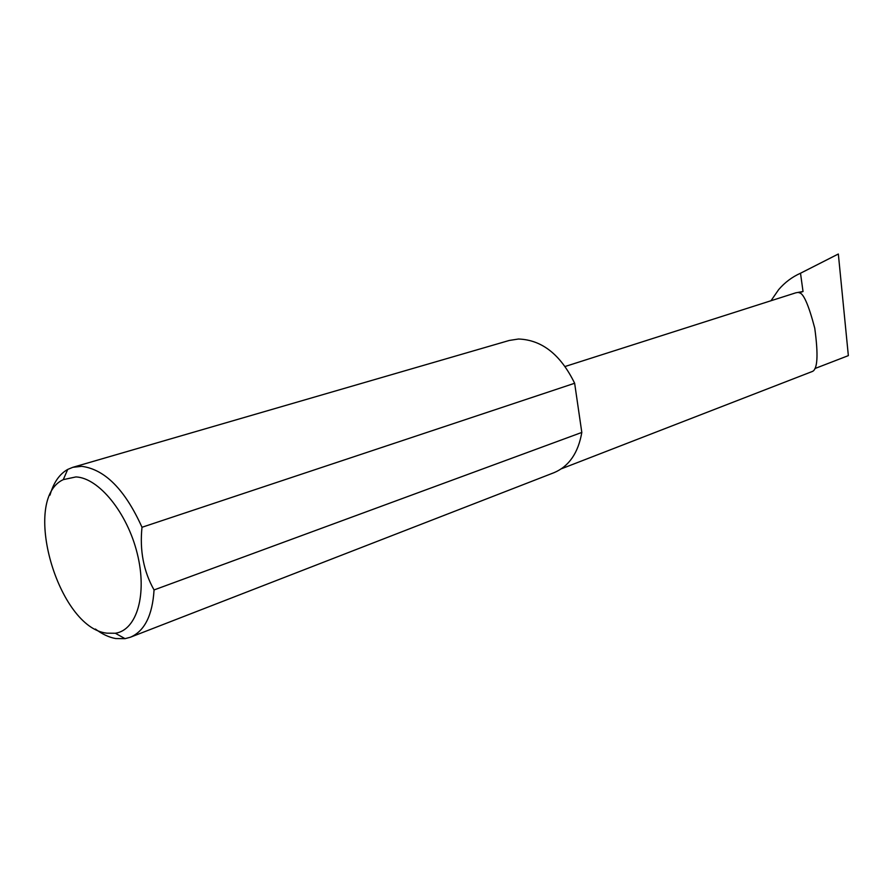 <?xml version="1.0" encoding="UTF-8"?>
<svg xmlns="http://www.w3.org/2000/svg" width="893" height="893" viewBox="0 0 893 893"><rect width="100%" height="100%" fill="white"/><g stroke="black" fill="none" stroke-linecap="round" stroke-linejoin="round"><path stroke-width="1.34" d="M770.983 300.74L778.663 289.622C784.802 282.456 792.08 276.997 800.508 273.225L803.03 291.52L799.068 292.792C803.287 292.737 808.511 304.513 814.74 328.111C818.468 355.336 817.586 369.825 812.094 371.566L561.463 468.758M106.903 633.17L115.331 633.249C136.875 630.201 147.501 594.213 137.232 553.459C127.219 512.705 98.755 477.867 75.938 476.929L63.28 479.63C20.863 498.964 57.933 628.147 106.903 633.17M50.008 495.102C53.513 482.678 59.418 474.116 67.712 469.417L72.802 467.318L81.732 466.325C104.95 469.394 125.042 489.71 141.998 527.272C139.587 550.546 143.606 571.431 154.054 589.949C152.48 615.355 144.588 631.117 130.378 637.234L125.053 638.662L115.722 638.551C109.024 637.368 102.248 634.197 95.384 629.04M154.054 589.949L581.812 432.435C578.24 452.963 568.986 466.369 554.051 472.665L130.378 637.234M72.802 467.318L509.256 340.456L518.476 339.016C541.895 339.842 560.614 354.588 574.645 383.264L141.998 527.272M803.03 291.52L795.808 292.815L565.135 366.476M831.941 257.24L838.337 254.014L848.35 355.626L814.862 368.563M800.787 273.102L838.337 254.014M581.812 432.435L574.645 383.264M115.331 633.249L125.053 638.662M63.28 479.63L67.712 469.417M800.508 273.225L838.047 254.148"/></g></svg>
